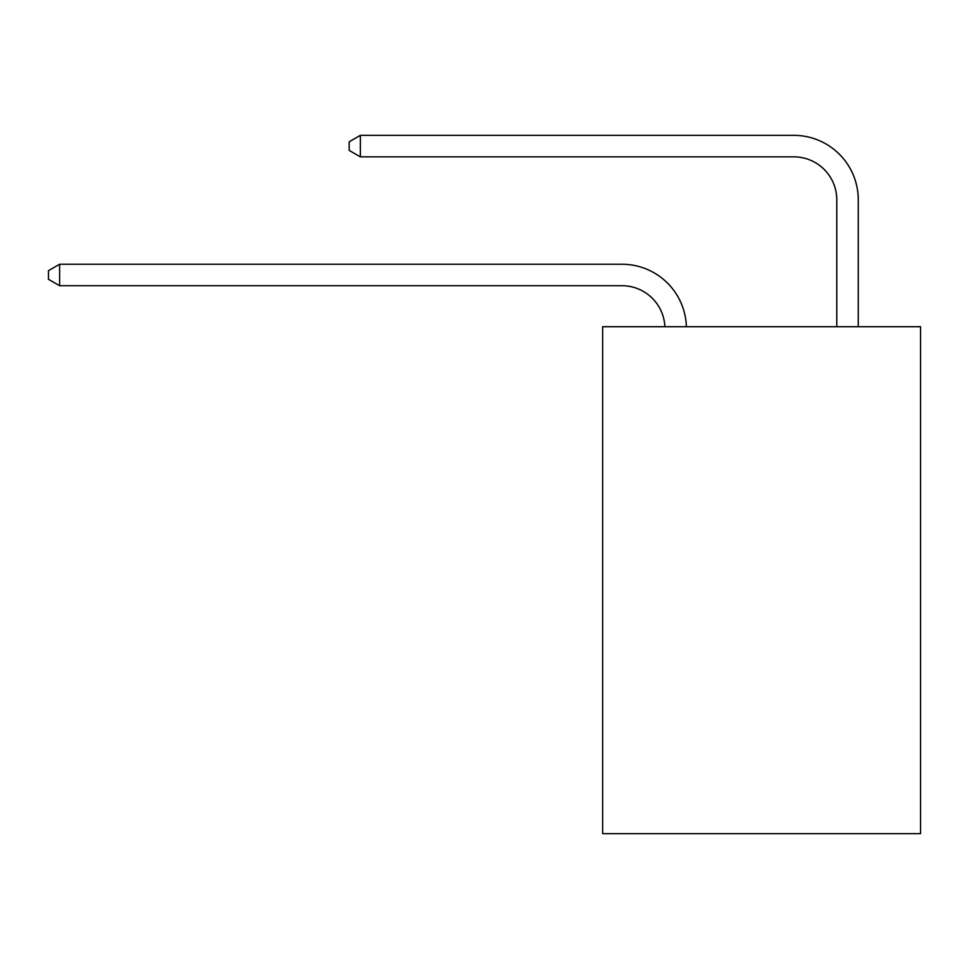 <?xml version="1.0" encoding="UTF-8"?>
<svg xmlns="http://www.w3.org/2000/svg" width="969" height="969" viewBox="0 0 969 969"><rect width="100%" height="100%" fill="white"/><g stroke="black" fill="none" stroke-linecap="round" stroke-linejoin="round"><path stroke-width="1.45" d="M920.55 326.71L920.55 833.643L602.645 833.643L602.645 326.71L920.55 326.71M621.977 285.722A42.963 42.963 0 0 1 664.891 326.71A42.963 42.963 0 0 0 621.977 285.722A42.963 42.963 0 0 1 664.891 326.71A42.963 42.963 0 0 0 621.977 285.722A42.963 42.963 0 0 1 664.891 326.71A42.963 42.963 0 0 0 621.977 285.722A42.963 42.963 0 0 1 664.891 326.71A42.963 42.963 0 0 0 621.977 285.722A42.963 42.963 0 0 1 664.891 326.71A42.963 42.963 0 0 0 621.977 285.722A42.963 42.963 0 0 1 664.891 326.71A42.963 42.963 0 0 0 621.977 285.722A42.963 42.963 0 0 1 664.891 326.71A42.963 42.963 0 0 0 621.977 285.722A42.963 42.963 0 0 1 664.891 326.71A42.963 42.963 0 0 0 621.977 285.722A42.963 42.963 0 0 1 664.891 326.71A42.963 42.963 0 0 0 621.977 285.722A42.963 42.963 0 0 1 664.891 326.71A42.963 42.963 0 0 0 621.977 285.722A42.963 42.963 0 0 1 664.891 326.71A42.963 42.963 0 0 0 621.977 285.722A42.963 42.963 0 0 1 664.891 326.71A42.963 42.963 0 0 0 621.977 285.722A42.963 42.963 0 0 1 664.891 326.71A42.963 42.963 0 0 0 621.977 285.722A42.963 42.963 0 0 1 664.891 326.71A42.963 42.963 0 0 0 621.977 285.722A42.963 42.963 0 0 1 664.891 326.71A42.963 42.963 0 0 0 621.977 285.722A42.963 42.963 0 0 1 664.891 326.71A42.963 42.963 0 0 0 621.977 285.722A42.963 42.963 0 0 1 664.891 326.71A42.963 42.963 0 0 0 621.977 285.722A42.963 42.963 0 0 1 664.891 326.71A42.963 42.963 0 0 0 621.977 285.722A42.963 42.963 0 0 1 664.891 326.71A42.963 42.963 0 0 0 621.977 285.722A42.963 42.963 0 0 1 664.891 326.71A42.963 42.963 0 0 0 621.977 285.722L59.618 285.722L48.45 279.278L48.45 270.69L59.618 264.246L621.977 264.246A64.439 64.439 0 0 1 686.379 326.71M836.78 326.71L836.78 199.796A42.963 42.963 0 0 0 793.817 156.845L360.347 156.845L349.179 150.401L349.179 141.801L360.347 135.357L793.817 135.357A64.439 64.439 0.4 0 1 858.255 199.796L858.255 326.71M59.618 285.722L59.618 264.246L621.977 264.246M836.78 199.796A42.963 42.963 -179.6 0 0 793.817 156.845M360.347 156.845L360.347 135.357L793.817 135.357"/></g></svg>
